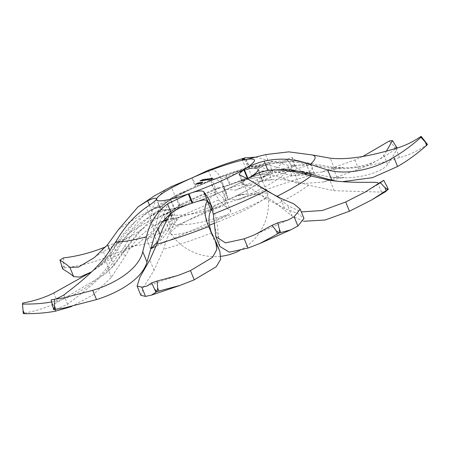 <?xml version="1.0" encoding="UTF-8"?>
<svg xmlns="http://www.w3.org/2000/svg" width="450" height="450" viewBox="0 0 450 450"><rect width="100%" height="100%" fill="white"/><g stroke="black" fill="none" stroke-linecap="round" stroke-linejoin="round"><path stroke-width="0.34" stroke-dasharray="2.25 1.69" d="M245.97 159.514A52.796 7.121 -22.1 0 0 222.362 166.016A52.796 7.121 -22.1 0 0 192.448 177.711L196.194 186.941A24.3 3.279 -22.1 0 0 208.406 180.765L206.325 182.711L212.119 179.646C216.782 178.386 220.719 180.9 223.937 187.194L226.119 191.745L227.981 199.226L238.635 199.789L260.955 188.899C272.841 183.009 283.224 175.854 292.112 167.439L293.85 166.376L290.88 164.413L286.543 159.339A216.889 29.267 157.9 0 1 292.027 157.477L293.963 163.361L293.85 166.376L295.194 166.388C299.177 170.432 303.998 172.417 309.656 172.344L314.297 173.385L312.221 174.791L291.853 175.534L271.879 170.899C261.923 166.905 253.952 165.757 247.972 167.456L242.826 170.303L245.863 168.036A24.3 3.279 -22.1 0 0 245.841 168.491A24.3 3.279 -22.1 0 0 249.626 168.761A24.3 3.279 -22.1 0 0 249.716 168.75L245.88 159.531M196.194 186.941A52.796 7.121 -22.1 0 0 195.508 187.245L191.762 178.014A52.796 7.121 -22.1 0 0 166.956 190.502A52.796 7.121 -22.1 0 0 156.544 199.041L160.29 208.271A24.3 3.279 -22.1 0 0 160.279 207.922A24.3 3.279 -22.1 0 0 156.493 207.653A24.3 3.279 -22.1 0 0 156.037 207.731L162.191 205.942L151.476 210.105L143.781 215.145L126.917 234.962L111.712 255.144L100.755 265.359L91.513 271.918M207.276 200.801L205.937 200.025L202.691 199.305L204.227 199.839M219.803 246.392L216.692 220.258L213.356 209.857L211.106 205.234M267.952 170.409L253.013 175.067L260.415 172.249M254.396 160.065A52.796 7.121 -22.1 0 0 246.364 159.452L250.116 168.683A52.796 7.121 -22.1 0 0 249.919 168.716A52.796 7.121 -22.1 0 0 249.716 168.75M314.46 155.514L311.209 154.659M210.954 180.039L230.243 172.952L246.015 167.844L243.838 169.442M286.543 159.339C278.128 167.31 268.346 174.077 257.203 179.651L235.676 190.153L223.875 189.118L220.928 179.038C217.839 171.495 213.638 168.581 208.322 170.286L207.619 170.544M63.512 257.912L63.619 264.853L63.006 268.397L64.845 267.879C78.879 266.169 92.503 262.71 105.722 257.507L136.845 244.637L154.001 229.899L158.468 216.129C160.723 207.428 166.258 200.722 175.067 196.02L186.21 191.604L180.686 193.016A24.3 3.279 -22.1 0 0 195.508 187.245M56.216 309.347L67.612 304.312C71.916 300.364 92.407 286.689 108.838 268.267L124.363 246.634C131.271 234.309 139.826 224.331 150.024 216.709L161.409 209.526L154.958 212.676A24.3 3.279 -22.1 0 0 160.262 208.395L156.516 199.159A52.796 7.121 157.9 0 0 156.566 199.794M177.182 209.036L183.066 205.982L171.287 213.199M250.116 168.683A24.3 3.279 -22.1 0 0 261.911 165.403L254.475 168.396L269.426 163.941C283.191 160.965 296.64 161.213 309.78 164.689L334.457 168.553C356.411 169.987 384.806 162.084 399.532 157.618C408.403 155.317 417.488 151.054 426.774 144.838L427.5 144.484M151.054 248.563L157.281 242.708C163.614 238.089 167.957 232.515 170.314 225.99L171.529 224.972L169.082 222.964L165.943 217.553A216.889 29.267 157.9 0 1 171.562 215.066L172.243 221.569L171.529 224.972L173.469 224.595C184.303 225.292 195.542 223.976 207.18 220.657L227.188 214.976L230.889 211.32L227.115 208.266L218.762 199.924L215.359 193.725L215.696 188.944L219.516 188.246L217.98 187.718A24.3 3.279 -22.1 0 0 229.371 184.646A24.3 3.279 -22.1 0 0 229.523 184.59L225.776 175.359A52.796 7.121 -22.1 0 0 195.851 187.093A52.796 7.121 -22.1 0 0 170.927 199.603L174.679 208.834A52.796 7.121 -22.1 0 0 174.234 209.093L170.488 199.862A52.796 7.121 -22.1 0 0 160.273 208.333A52.796 7.121 -22.1 0 0 160.312 209.025A52.796 7.121 -22.1 0 0 192.352 203.079A52.796 7.121 -22.1 0 0 247.303 178.858A24.3 3.279 -22.1 0 0 242.612 182.874L240.097 182.779L244.192 184.697C249.261 187.116 256.466 191.734 265.821 198.546L284.631 208.502L297.866 213.615L303.975 218.43M55.918 299.115L51.193 299.829M180.686 193.016L175.067 196.02L171.264 186.66C160.898 191.863 154.654 199.401 152.528 209.267L149.788 219.527L143.893 227.993L131.754 235.946L105.609 246.893M62.82 269.089L63.006 268.397L61.999 267.3M255.729 157.151L287.64 165.156L308.947 165.268L310.545 164.138L305.899 163.097C300.566 163.125 295.942 161.252 292.027 157.477M342.546 181.637L337.129 181.164M309.926 164.728L309.78 164.689A103.972 14.029 157.9 0 1 309.791 164.689A103.972 14.029 157.9 0 1 312.261 167.721A103.972 14.029 157.9 0 1 307.862 173.447M240.396 175.337L244.192 184.697L242.674 183.122L239.051 174.206M154.958 212.676L150.024 216.709L146.227 207.354M149.428 205.071L151.476 210.105L155.599 207.838M208.322 170.286L212.119 179.646L208.406 180.765M265.624 154.586L269.426 163.941L261.911 165.403M200.076 181.226L203.473 179.803L200.227 181.198L199.918 180.844M202.635 179.938L202.517 179.634M203.473 179.803L203.316 179.415M203.209 179.933L203.057 179.55M202.528 180.045L202.371 179.662M201.741 180.439L201.617 180.141M202.421 180.332L202.264 179.944M202.157 180.461L202.005 180.079M201.476 180.574L201.319 180.191M200.227 181.198L200.07 180.816M202.016 180.197L201.943 180.855L202.826 180.613L201.729 180.968L203.811 180.096L201.943 180.855L201.808 180.529M201.926 180.248L201.729 180.968L201.572 180.579M202.832 180.248L202.691 179.899M203.653 179.708L203.811 180.096L203.58 179.764M203.299 180.399L203.141 180.011M202.421 180.461L203.451 180.107L202.421 180.461L202.292 180.152M202.95 180.248L202.792 179.859M202.697 180.799L205.481 179.449L202.849 180.771L202.539 180.411M205.324 179.477L205.183 179.134M205.481 179.449L205.324 179.066M202.849 180.771L202.691 180.388M206.955 179.207L203.782 180.63L206.955 179.207L206.814 178.869M207.107 179.184L206.955 178.796M204.48 180.506L204.322 180.118M204.328 180.529L204.171 180.146M204.649 180.366L204.514 180.028M203.963 179.91L203.782 180.63L203.625 180.248M205.701 179.426L205.836 179.769L205.644 179.454M204.097 179.837L204.019 180.512L205.498 179.769L204.019 180.512L203.884 180.186M205.121 179.719L205.256 180.062L205.498 179.769L205.341 179.387M204.834 180.444L208.187 179.252L206.708 180.141L207.928 179.37L205.847 180.281L207.067 179.511L204.986 180.422L204.677 180.062M206.708 179.505L206.567 179.162M206.859 179.482L206.702 179.094M206.533 179.646L206.393 179.291M206.972 179.482L206.837 179.145M207.129 179.196L207.276 179.556L207.214 179.111M208.164 178.875L208.316 179.257L208.074 178.971M206.708 180.141L206.55 179.752M206.55 180.163L206.398 179.781M207.428 179.314L207.568 179.657L207.928 179.37L207.776 178.987M205.847 180.281L205.689 179.893M205.695 180.304L205.537 179.921M206.505 179.488L206.646 179.826L207.067 179.511L206.916 179.128M204.986 180.422L204.829 180.034M210.054 178.954L207.636 180L210.054 178.954L209.919 178.616M210.212 178.931L210.054 178.549M208.339 179.871L208.181 179.488M208.181 179.899L208.029 179.511M208.507 179.736L208.367 179.393M207.821 179.28L207.636 180L207.478 179.612M209.571 178.791L209.711 179.128L209.498 178.824M207.951 179.207L207.872 179.882L209.351 179.139L207.872 179.882L207.743 179.556M208.974 179.089L209.115 179.432L209.351 179.139L209.194 178.751M208.688 179.814L211.23 178.751L209.79 179.634L210.971 178.875L208.845 179.792L208.536 179.432M210.561 178.875L210.426 178.532M210.718 178.847L210.561 178.464M210.381 179.016L210.234 178.667M211.219 178.374L211.376 178.763L211.118 178.481M209.79 179.634L209.638 179.252M209.638 179.657L209.481 179.274M210.049 179.19L209.891 178.808M208.845 179.792L208.688 179.404M210.144 179.578L212.681 178.515L211.247 179.398L212.428 178.633L210.296 179.55L209.987 179.19M212.018 178.633L211.877 178.296M212.169 178.611L212.018 178.222M211.832 178.779L211.691 178.425M212.67 178.138L212.828 178.521L212.574 178.245M211.247 179.398L211.089 179.01M211.089 179.421L210.938 179.038M211.5 178.954L211.348 178.571M210.296 179.55L210.144 179.167M198.309 183.026L198.45 183.369L197.595 183.504L198.602 183.341L196.065 184.444L198.45 183.369L198.349 182.841M197.752 183.482L197.595 183.094M197.595 183.504L197.438 183.122M198.444 182.959L198.602 183.341L198.664 182.835M197.685 183.336L197.843 183.718L197.73 183.285M197.488 183.932L197.331 183.549M196.116 183.831L196.065 184.444L195.907 184.061M196.403 184.134L196.245 183.752M196.183 184.292L196.2 183.994M199.581 182.857L199.721 183.201L198.72 183.386L199.896 183.167L196.881 184.292L199.721 183.201L199.71 182.616M198.591 183.623L198.748 184.005L201.623 182.621L198.748 184.005L198.72 182.976M198.72 183.386L198.562 183.004M199.738 182.779L199.896 183.167L200.031 182.61M197.511 184.095L197.387 183.797M198.309 183.966L198.157 183.583M198.051 184.101L197.893 183.713M196.881 184.292L196.723 183.904M201.623 182.621L201.471 182.239M201.606 182.672L201.448 182.289M199.912 183.139L200.07 183.527L200.211 182.97M198.996 183.296L199.018 183.876L200.019 183.364L199.018 183.876L198.883 183.549M199.761 183.212L200.019 183.364L199.868 182.981M202.275 182.374L202.416 182.717L201.561 182.857L202.567 182.694L200.031 183.797L202.416 182.717L202.314 182.188M201.718 182.829L201.561 182.447M201.561 182.857L201.409 182.469M202.41 182.306L202.567 182.694L202.629 182.188M201.651 182.689L201.808 183.071L201.696 182.638M201.454 183.285L201.296 182.897M200.081 183.184L200.031 183.797L199.879 183.409M200.368 183.487L200.211 183.099M200.166 183.341L200.301 183.662L200.042 183.375M200.002 183.285L200.149 183.656M225.776 175.359L211.894 179.584L211.23 183.555L216.292 191.554L226.929 201.566L222.801 205.898L203.422 211.404C192.476 214.487 181.856 215.708 171.562 215.066M170.342 214.56L172.097 218.874A24.3 3.279 -22.1 0 0 167.001 220.044M163.097 221.214A24.3 3.279 -22.1 0 0 161.044 221.895A24.3 3.279 -22.1 0 0 160.296 222.154L167.737 219.161L153.726 225.934C141.727 233.263 132.379 243.112 125.674 255.487L111.431 277.318L93.178 294.817L71.601 306.534M54.99 309.51L51.885 301.866C67.641 299.773 94.14 286.588 107.218 266.946L117.248 250.678C124.853 236.301 135.748 224.938 149.929 216.579L157.393 212.901L168.345 209.644L170.167 214.132M303.654 221.276L291.887 215.972L276.986 204.047C268.301 196.914 258.666 193.523 248.085 193.86L235.997 195.953L241.521 194.541A24.3 3.279 -22.1 0 0 226.699 200.312L222.953 191.081A52.796 7.121 -22.1 0 0 247.309 178.858M248.192 178.329A52.796 7.121 -22.1 0 0 258.171 170.055L261.917 179.286A52.796 7.121 -22.1 0 0 261.945 179.162L258.199 169.931A52.796 7.121 -22.1 0 0 258.148 169.301A52.796 7.121 -22.1 0 0 226.108 175.247A52.796 7.121 -22.1 0 0 160.312 209.025A52.796 7.121 -22.1 0 0 168.345 209.644M266.169 179.826L271.676 179.775L267.879 170.415C261.202 171.264 257.968 171.146 258.171 170.055L261.928 179.634A24.3 3.279 -22.1 0 0 266.169 179.826L260.016 181.614L271.676 179.775C283.106 178.914 295.391 180.731 308.537 185.214L334.176 190.727L381.499 192.099L385.543 191.694M288.613 170.848L273.127 173.166L260.803 178.031L267.255 174.881A24.3 3.279 -22.1 0 0 261.945 179.162M396.793 147.583L397.08 148.899C393.182 155.947 390.009 161.123 387.562 164.424C384.171 170.629 361.704 179.443 337.05 177.604L330.514 177.109L302.591 171.726M258.148 169.301L258.148 169.301A52.796 7.121 -22.1 0 0 249.919 168.716A52.796 7.121 -22.1 0 0 226.44 175.134L230.192 184.365A52.796 7.121 -22.1 0 0 229.86 184.477A52.796 7.121 -22.1 0 0 229.523 184.59M362.661 156.555L354.915 159.907L321.154 172.176L294.711 173.481L283.044 168.862L267.491 164.796L250.048 166.719L226.44 175.134M165.943 217.553C163.597 223.779 159.458 229.084 153.523 233.46L146.807 239.49L157.044 226.997L163.249 214.999C167.164 204.249 171.135 197.859 175.157 195.823L175.967 195.638L170.927 199.603M217.98 187.718L215.696 188.944L211.894 179.584L212.271 179.421L193.005 187.431L175.118 195.84L178.959 205.183C175.657 207.107 172.553 212.591 169.633 221.631L161.257 237.369L157.657 241.689M22.719 303.047L23.293 313.464L24.367 313.11C36.731 310.849 47.807 307.221 57.589 302.22L104.828 274.32L114.002 265.579L127.592 246.729L142.358 228.679L155.16 219.386L169.2 212.49L161.797 215.308A24.3 3.279 -22.1 0 0 174.234 209.093M140.861 295.312L143.803 286.684L154.035 270.343L163.575 249.283C167.107 237.437 170.972 228.487 175.179 222.424L179.381 217.249L176.344 219.521A24.3 3.279 -22.1 0 0 176.372 219.066A24.3 3.279 -22.1 0 0 172.491 218.807L170.606 214.166M207.231 200.874C209.514 197.747 214.526 194.586 222.266 191.385A52.796 7.121 157.9 0 1 193.084 202.826M222.266 191.385L226.013 200.616A52.796 7.121 -22.1 0 0 226.699 200.312M172.097 218.874A52.796 7.121 -22.1 0 0 172.491 218.807M191.621 203.327A52.796 7.121 157.9 0 1 168.744 209.576L172.676 209.97L171.382 213.064L175.179 222.424L176.344 219.521M226.013 200.616A24.3 3.279 -22.1 0 0 213.801 206.792L212.023 208.659M174.679 208.834A24.3 3.279 -22.1 0 0 179.595 204.683L182.115 204.778L181.069 204.559L178.959 205.183L179.584 204.553L181.069 204.559M230.192 184.365A24.3 3.279 -22.1 0 0 245.031 178.521L239.147 181.575L251.854 176.653L271.035 172.344L291.521 170.786L295.11 170.927M261.917 179.286A24.3 3.279 -22.1 0 0 261.928 179.634M211.911 234.186L214.02 239.979L219.915 251.584M170.488 199.862L151.363 210.026L135.338 221.468L119.317 241.217L109.794 255.206L98.398 266.586L91.659 271.817M258.199 169.931C258.593 168.278 262.299 166.236 269.325 163.811L296.454 160.937L332.837 167.231C357.48 170.173 380.481 161.528 383.805 155.171L386.516 151.031M245.031 178.521L251.854 176.653C263.036 173.52 273.302 174.037 282.651 178.2L298.924 183.853L323.297 182.014L358.673 169.155C371.526 164.149 383.715 157.5 395.252 149.197L396.799 148.388L394.02 146.171L389.211 141.075M396.799 148.388L396.748 148.084M222.953 191.081C230.614 187.476 237.724 185.282 244.288 184.5L260.021 186.412M277.869 197.106L287.674 205.599L301.326 211.905M383.749 180.309L381.268 182.514L379.041 183.257M271.896 170.139L273.127 173.166L267.699 174.645L262.288 177.272M241.521 194.541L248.085 193.86L244.288 184.5M213.964 206.443L212.771 207.607L213.801 206.792M149.929 216.579L153.726 225.934L160.296 222.154M179.572 204.536L175.967 195.638M161.797 215.308L155.16 219.386L151.363 210.026M214.515 223.234A52.374 7.065 -22.1 0 0 246.296 209.346A52.374 7.065 -22.1 0 0 267.812 194.287A52.374 7.065 -22.1 0 0 267.756 194.074A52.374 7.065 -22.1 0 0 259.594 193.494A52.374 7.065 -22.1 0 0 192.156 218.216A52.374 7.065 -22.1 0 0 170.702 233.488A52.374 7.065 -22.1 0 0 170.803 233.679A52.374 7.065 -22.1 0 0 178.864 234.067A52.374 7.065 -22.1 0 0 209.52 225.101M172.614 218.678A52.374 7.065 -22.1 0 0 228.392 199.491A52.374 7.065 -22.1 0 0 261.506 178.689A52.374 7.065 -22.1 0 0 253.344 178.11A52.374 7.065 -22.1 0 0 197.567 197.297A52.374 7.065 -22.1 0 0 164.453 218.098A52.374 7.065 -22.1 0 0 172.614 218.678M265.821 198.546A103.972 14.029 157.9 0 1 242.196 209.542A103.972 14.029 157.9 0 1 216.692 220.258M240.097 182.779A52.374 7.065 157.9 0 1 222.502 191.216A52.374 7.065 157.9 0 1 202.691 199.305M254.475 168.396A52.374 7.065 157.9 0 1 257.794 170.145A52.374 7.065 157.9 0 1 253.013 175.067M223.937 187.194A103.972 14.029 157.9 0 1 249.092 178.071A103.972 14.029 157.9 0 1 271.879 170.899M206.325 182.711A52.374 7.065 157.9 0 1 225.973 175.359A52.374 7.065 157.9 0 1 242.826 170.303M220.928 179.038A110.16 14.861 157.9 0 1 248.119 169.161A110.16 14.861 157.9 0 1 272.694 161.438M126.917 234.962A103.972 14.029 157.9 0 1 139.989 226.288A103.972 14.029 157.9 0 1 158.468 216.129M162.191 205.942A52.374 7.065 157.9 0 1 171.011 199.648A52.374 7.065 157.9 0 1 186.21 191.604M118.462 229.601A110.16 14.861 157.9 0 1 132.514 220.252A110.16 14.861 157.9 0 1 152.528 209.267M152.803 241.976A103.972 14.029 157.9 0 1 135.726 245.739A103.972 14.029 157.9 0 1 124.363 246.634M183.066 205.982A52.374 7.065 157.9 0 1 168.868 209.447A52.374 7.065 157.9 0 1 161.409 209.526M53.938 309.611L52.712 306.585M67.612 304.312L63.855 295.065M108.838 268.267L104.625 257.889M64.845 267.879L63.619 264.853M105.722 257.507L101.964 248.259M154.001 229.899L149.788 219.527M111.712 255.144L110.008 250.948M260.955 188.899L257.203 179.651M292.112 167.439L290.88 164.413M295.194 166.388L293.963 163.361M309.656 172.344L305.899 163.097M291.853 175.534L287.64 165.156M227.588 197.381L223.374 187.003M244.811 159.683L247.972 167.456M399.532 157.618L395.775 148.371M426.774 144.838L425.543 141.812M334.457 168.553L330.244 158.181M218.773 237.606L214.56 227.233M284.631 208.502L280.418 198.129M207.72 179.629L207.562 179.246M206.578 179.916L206.421 179.528M205.774 180.023L205.622 179.64M210.746 179.156L210.594 178.768M210.516 179.218L210.381 178.875M209.52 179.449L209.362 179.066M212.203 178.914L212.046 178.532M211.972 178.976L211.832 178.639M210.977 179.213L210.819 178.824M199.941 183.296L199.817 182.987M308.537 185.214A103.972 14.029 157.9 0 1 295.464 193.888A103.972 14.029 157.9 0 1 276.986 204.047M260.016 181.614A52.374 7.065 157.9 0 1 251.196 187.909A52.374 7.065 157.9 0 1 235.997 195.953M282.651 178.2A103.972 14.029 157.9 0 1 299.728 174.437A103.972 14.029 157.9 0 1 303.885 173.846M308.042 173.509A103.972 14.029 157.9 0 1 311.091 173.542M239.147 181.575A52.374 7.065 157.9 0 1 253.344 178.11A52.374 7.065 157.9 0 1 260.803 178.031M283.044 168.862A110.16 14.861 157.9 0 1 301.545 164.762A110.16 14.861 157.9 0 1 313.757 163.828M169.633 221.631A103.972 14.029 157.9 0 1 193.258 210.634A103.972 14.029 157.9 0 1 218.762 199.924M182.115 204.778A52.374 7.065 157.9 0 1 199.71 196.341A52.374 7.065 157.9 0 1 219.516 188.246M163.249 214.999A110.16 14.861 157.9 0 1 188.736 203.113A110.16 14.861 157.9 0 1 216.292 191.554M125.674 255.487A103.972 14.029 157.9 0 1 123.193 252.456A103.972 14.029 157.9 0 1 123.823 250.959A103.972 14.029 157.9 0 1 127.592 246.729M167.737 219.161A52.374 7.065 157.9 0 1 164.413 217.412A52.374 7.065 157.9 0 1 169.2 212.49M117.248 250.678A110.16 14.861 157.9 0 1 114.497 247.427A110.16 14.861 157.9 0 1 115.166 245.841A110.16 14.861 157.9 0 1 119.317 241.217M211.517 232.982A103.972 14.029 157.9 0 1 186.362 242.111A103.972 14.029 157.9 0 1 163.575 249.283M215.882 204.84A52.374 7.065 157.9 0 1 196.234 212.197A52.374 7.065 157.9 0 1 179.381 217.249M170.488 213.874L168.744 209.576M154.035 270.343L149.822 259.965M218.301 248.49L214.093 238.118M24.367 313.11L23.141 310.084M57.589 302.22L53.837 292.973M114.002 265.579L109.794 255.206M111.431 277.318L107.218 266.946M157.281 242.708L153.523 233.46M170.314 225.99L169.082 222.964M173.469 224.595L172.243 221.569M207.18 220.657L203.422 211.404M227.115 208.266L222.902 197.893M161.257 237.369L160.178 234.709M157.854 228.988L157.044 226.997M358.673 169.155L354.915 159.907M395.252 149.197L394.02 146.171M387.562 164.424L383.805 155.171M337.05 177.604L332.837 167.231M298.924 183.853L294.711 173.481M269.325 163.811L271.766 169.819M251.854 176.653L248.057 167.293M381.499 192.099L377.741 182.852M388.204 189.422L386.972 186.396M291.887 215.972L287.674 205.599M334.176 190.727L329.968 180.354M156.544 198.726L160.279 207.922M176.034 195.519L159.3 204.626L143.781 215.145M63.242 297.973L53.533 299.582M94.393 257.569L94.32 257.631C96.677 255.257 109.159 248.029 131.754 235.946M136.845 244.637C120.966 252.883 109.828 259.178 103.433 263.526L100.755 265.359M235.676 190.153C263.43 179.572 287.854 171.276 308.947 165.268M314.297 173.385L310.545 164.138M227.981 199.226L223.875 189.118M226.119 191.745L221.563 180.518M312.221 174.791C291.195 180.754 266.664 189.09 238.635 199.789M287.713 220.179L254.576 234.816M213.356 209.863L209.227 199.688M245.841 168.491L242.145 159.401M181.316 206.854L176.484 209.374M205.937 200.025L206.263 200.177M155.604 207.838L160.644 206.359M254.711 174.398L261.017 172.007M201.369 180.574L201.527 180.956M203.715 179.618L203.873 180M201.639 180.461L201.797 180.844M203.456 179.73L203.608 180.118M203.422 180.236L203.58 180.619M205.757 179.28L205.914 179.662M205.504 179.393L205.656 179.781M203.704 180.118L203.861 180.501M207.304 179.016L207.461 179.404M207.872 178.993L208.029 179.376M207.011 179.134L207.163 179.516M207.281 179.601L207.439 179.989M209.627 178.65L209.784 179.032M209.357 178.763L209.514 179.145M207.562 179.488L207.72 179.871M210.938 178.493L211.089 178.875M212.389 178.251L212.546 178.639M198.776 182.717L198.934 183.105M197.73 183.268L197.888 183.656M195.722 184.056L195.874 184.438M197.409 183.398L197.567 183.786M198.478 182.841L198.636 183.229M200.149 182.486L200.306 182.874M199.828 182.621L199.986 183.004M200.317 182.852L200.475 183.234M198.428 183.611L198.585 183.994M199.997 182.987L200.154 183.369M198.737 183.482L198.894 183.87M202.742 182.07L202.899 182.453M201.696 182.621L201.853 183.004M199.688 183.403L199.845 183.786M201.375 182.751L201.532 183.133M202.444 182.194L202.601 182.576M296.454 160.937C284.704 160.566 275.687 161.061 269.409 162.422L250.048 166.719M216.27 188.657L197.072 196.627L179.274 205.009M142.358 228.679L137.436 233.347L123.823 250.959L112.404 266.788L104.828 274.32M178.217 275.389L147.088 285.992M214.026 239.979L209.464 228.752M135.338 221.468C127.592 228.268 120.87 236.391 115.166 245.841L108.9 255.189C103.359 261.928 99.861 265.725 98.398 266.586M146.841 239.49C169.886 228.167 195.204 216.968 222.801 205.898M230.889 211.32L226.929 201.566M150.587 248.805L146.807 239.49M215.359 193.725L211.23 183.555M227.188 214.976L156.229 246.094M151.031 248.631L150.711 248.788M330.593 167.001C337.596 167.546 341.764 167.67 343.091 167.366L321.154 172.176M397.164 148.5L396.968 148.022M330.514 177.103C338.957 177.621 343.519 177.705 344.199 177.362L330.879 180.084M329.839 180.338L323.297 182.014M381.268 182.514L365.867 191.683M172.676 209.97L176.372 219.066M237.954 195.412L242.342 194.304M159.727 222.368L166.072 219.803M267.756 194.074L261.506 178.689M239.158 250.819A53.685 53.685 0 0 0 267.812 194.287M170.803 233.679A53.685 53.685 0 0 0 220.961 256.298M170.702 233.488L165.994 221.895M165.426 220.494L164.453 218.098"/><path stroke-width="0.67" d="M91.513 271.918L79.774 277.099L73.676 276.632C72 274.95 68.383 272.43 62.82 269.089L59.906 260.066C64.997 263.323 68.332 265.764 69.919 267.384L78.429 267.12L94.393 257.569L107.499 244.772L118.462 229.601L137.914 206.966L147.673 200.745L152.837 198.658C155.469 198.017 156.701 198.141 156.544 199.041M211.106 205.234L207.276 200.801M54.45 299.301A216.889 29.267 157.9 0 1 51.193 299.829L52.712 306.585L53.989 309.555L54.54 306.287L54.45 299.301L63.844 297.866L92.745 290.334C115.808 283.41 138.909 268.937 142.751 251.646L146.503 236.768C149.383 223.357 156.381 212.394 167.496 203.867L188.269 193.961L192.021 203.192A52.796 7.121 -22.1 0 0 192.684 202.961L188.938 193.731A52.796 7.121 -22.1 0 0 218.857 181.997A52.796 7.121 -22.1 0 0 243.782 169.493L247.534 178.723A52.796 7.121 -22.1 0 0 247.972 178.464L244.226 169.228A52.796 7.121 -22.1 0 0 254.436 160.763A52.796 7.121 -22.1 0 0 254.396 160.071A52.796 7.121 -22.1 0 0 254.396 160.065A52.796 7.121 -22.1 0 0 246.167 159.48A52.796 7.121 -22.1 0 0 189.945 178.824A52.796 7.121 -22.1 0 0 156.566 199.794A52.796 7.121 -22.1 0 0 164.796 200.379A52.796 7.121 -22.1 0 0 221.018 181.035A52.796 7.121 -22.1 0 0 254.396 160.065L254.396 160.065M277.712 222.823A216.889 29.267 157.9 0 1 272.093 225.309L276.322 230.889L279.259 232.976L279.478 229.494L277.712 222.823L287.713 220.179L294.137 216.776L300.195 209.115L293.895 203.929L280.418 198.129L266.299 190.631C254.925 183.004 246.291 177.907 240.396 175.337L239.051 174.206L243.782 169.493M337.129 181.164L331.886 180.292L307.862 173.447L289.119 169.245L269.651 170.173M244.226 169.228C249.221 166.028 255.881 163.333 264.189 161.134C280.102 157.674 295.447 158.766 310.224 164.407A110.16 14.861 157.9 0 0 315.051 158.197A110.16 14.861 157.9 0 0 312.429 154.986L288.793 151.858L265.624 154.586L246.364 159.452M245.79 159.547L242.145 159.401L245.087 157.821L227.002 163.429L207.619 170.544L192.977 177.474M188.269 193.961A52.796 7.121 157.9 0 1 164.796 200.379A52.796 7.121 157.9 0 1 156.566 199.794L156.566 199.794M199.581 182.857L196.723 183.904L199.71 182.616M200.031 182.61L199.738 182.779M198.309 183.026L195.907 184.061L198.349 182.841M196.183 184.309L196.2 183.994M212.574 178.245L209.987 179.19L212.67 178.138M211.118 178.481L208.536 179.432L211.219 178.374M209.571 178.791L208.181 179.488L207.478 179.612L207.799 179.229L209.498 178.824M207.478 179.612L207.821 179.28M202.691 180.388L205.324 179.066L202.691 180.388M202.016 180.197L203.653 179.708L201.808 180.529M201.572 180.579L201.926 180.248M200.07 180.816L203.316 179.415L200.07 180.816M205.701 179.426L204.322 180.118L203.625 180.248L203.946 179.865L205.644 179.454M203.625 180.248L203.963 179.91M208.074 178.971L204.677 180.062L206.55 179.123L208.164 178.875M207.428 179.314L207.776 178.987M206.505 179.488L206.916 179.128M198.866 183.364L201.448 182.289L198.591 183.623M200.211 182.97L199.912 183.139M202.275 182.374L199.879 183.409L202.314 182.188M200.149 183.656L200.166 183.341M192.021 203.192A24.3 3.279 -22.1 0 0 177.182 209.036L171.298 213.227C161.882 220.708 155.717 230.287 152.803 241.976L146.964 262.018C142.554 278.438 119.396 292.59 96.502 299.582L64.035 308.048L53.989 309.555L64.035 308.048M260.899 172.046L260.415 172.249A24.3 3.279 -22.1 0 0 247.972 178.464M247.534 178.723A24.3 3.279 -22.1 0 0 247.303 178.858A52.796 7.121 -22.1 0 0 258.148 169.301M188.938 193.731C196.301 191.019 201.206 190.299 203.659 191.576L207.456 200.936L206.263 200.177L204.227 199.839A24.3 3.279 -22.1 0 0 192.684 202.961M156.516 199.159C155.947 200.391 152.516 203.124 146.227 207.354C134.19 215.977 124.043 227.464 115.791 241.796L104.625 257.889C88.965 277.071 68.203 291.218 63.855 295.065L55.918 299.115M191.762 178.014L171.129 186.727L154.142 195.992L137.914 206.966M59.906 260.066A216.889 29.267 157.9 0 1 63.512 257.912C76.719 256.326 89.533 253.108 101.964 248.259L105.609 246.893M245.087 157.821L255.729 157.151M310.224 164.407L327.673 169.92C348.879 176.102 377.814 167.631 393.829 157.269C402.806 152.055 411.84 145.406 420.936 137.329L427.5 144.484L421.155 136.328C412.554 142.155 404.094 146.166 395.775 148.371C381.032 152.955 352.327 160.706 330.244 158.181L312.429 154.986M421.155 136.328A216.889 29.267 157.9 0 1 420.936 137.329M427.5 144.484L426.651 145.401C416.846 153.968 407.16 161.01 397.581 166.517L372.336 177.699L342.546 181.637M203.659 191.576L209.227 199.688L213.255 214.076L215.843 236.632L225.54 242.904L244.237 238.832L254.576 234.816L272.093 225.309M300.195 209.115L303.975 218.43L297.894 226.024L290.661 229.888L279.259 232.976L259.83 243.506L247.995 248.079L229.348 252.197L219.803 246.392L215.843 236.632M261.017 172.001L267.992 170.494M202.264 180.079L203.293 179.719L202.292 180.152M205.121 179.719L203.861 180.129L205.341 179.387M203.884 180.186L204.097 179.837M208.974 179.089L207.714 179.499L209.194 178.751M207.743 179.556L207.951 179.207M199.761 183.212L198.861 183.487L199.868 182.981M167.001 220.044A24.3 3.279 -22.1 0 0 163.097 221.214M247.309 178.858A52.796 7.121 -22.1 0 0 247.753 178.594A52.796 7.121 -22.1 0 0 248.192 178.329M379.041 183.257L377.741 182.852C376.127 181.333 354.572 183.797 329.968 180.354L311.085 176.023C295.622 171.011 281.222 169.144 267.879 170.415M302.591 171.726L295.92 170.977L288.613 170.848M193.084 202.826A52.796 7.121 157.9 0 1 192.352 203.079A52.796 7.121 157.9 0 1 191.621 203.327M157.112 281.031A216.889 29.267 157.9 0 1 151.627 282.898L154.597 289.091L156.943 291.572L157.68 288.045L157.112 281.031L178.217 275.389L190.463 270.591L212.501 257.344L216.759 249.688L215.809 241.481L208.614 226.592C204.249 215.758 203.788 207.186 207.231 200.874L211.033 210.234C208.136 215.837 208.299 223.425 211.517 232.982L211.911 234.186M171.382 213.064C166.32 219.881 161.477 230.259 156.853 244.187L149.822 259.965L139.972 277.054L137.104 286.065L141.761 287.145L147.088 285.992L151.627 282.898M215.809 241.481L219.915 251.584L220.652 259.346L216.253 266.721L194.214 279.838L180.231 285.345L156.943 291.572L151.442 295.149L145.519 296.392L140.861 295.312L137.104 286.065M212.023 208.659L211.033 210.234L211.978 208.558M71.601 306.534L55.642 311.119C46.558 312.913 36.096 313.762 24.244 313.673L23.282 313.464L22.5 304.048C33.547 304.239 43.341 303.514 51.885 301.866M22.5 304.048A216.889 29.267 157.9 0 1 22.719 303.047C34.256 300.988 44.629 297.624 53.837 292.973L91.659 271.817M157.657 241.689L151.054 248.563M386.516 151.031L392.462 140.541A216.889 29.267 157.9 0 0 389.211 141.075L362.661 156.555M392.462 140.541L396.793 147.583M260.021 186.412L277.869 197.106M383.749 180.309A216.889 29.267 157.9 0 1 380.143 182.464L384.947 187.605L387.782 189.551L387.602 187.712L383.749 180.309M301.326 211.905L322.324 210.504L345.696 201.982L365.344 191.987L380.143 182.464M371.627 199.974L385.543 191.694L387.782 189.551L371.627 199.974L349.453 211.23L325.147 220.011L303.654 221.276M388.204 189.422L387.782 189.551M209.52 225.101A52.374 7.065 -22.1 0 0 214.515 223.234M266.299 190.631A110.16 14.861 157.9 0 1 240.812 202.511A110.16 14.861 157.9 0 1 213.255 214.076M146.503 236.768A110.16 14.861 157.9 0 1 128.002 240.862A110.16 14.861 157.9 0 1 115.791 241.796M96.502 299.582L92.745 290.334M55.772 309.313L54.54 306.287M146.964 262.018L142.751 251.646M171.287 213.199L167.496 203.867M73.676 276.632L69.919 267.384M62.82 269.089L61.588 266.062M110.008 250.948L107.499 244.772M149.428 205.071L147.673 200.745M244.17 158.096L244.811 159.683M426.651 145.401L425.424 142.374M397.581 166.517L393.829 157.269M331.886 180.292L327.673 169.92M264.189 161.134L267.952 170.409M297.894 226.024L294.137 216.776M280.71 232.521L279.478 229.494M277.549 233.916L276.322 230.889M247.995 248.079L244.237 238.832M170.167 214.132L170.342 214.56M311.085 176.023A110.16 14.861 157.9 0 1 297.028 185.377A110.16 14.861 157.9 0 1 277.02 196.357M303.885 173.846A103.972 14.029 157.9 0 1 308.042 173.509M208.614 226.592A110.16 14.861 157.9 0 1 181.429 236.464A110.16 14.861 157.9 0 1 156.853 244.187M170.606 214.166L170.488 213.874M194.214 279.838L190.463 270.591M158.912 291.071L157.68 288.045M155.829 292.118L154.597 289.091M145.519 296.392L141.761 287.145M55.642 311.119L54.99 309.51M24.244 313.673L23.018 310.646M160.178 234.709L157.854 228.988M396.748 148.084L395.848 145.873M271.766 169.819L271.896 170.139M386.173 190.631L384.947 187.605M349.453 211.23L345.696 201.982M63.844 297.861L63.242 297.973M53.702 309.617L53.359 308.779M290.661 229.888L259.83 243.506M201.639 180.461L201.797 180.844M203.456 179.73L203.608 180.118M205.504 179.393L205.656 179.781M203.704 180.118L203.861 180.501M207.872 178.993L208.029 179.376M207.011 179.134L207.163 179.516M209.357 178.763L209.514 179.145M207.562 179.488L207.72 179.871M210.938 178.493L211.089 178.875M212.389 178.251L212.546 178.639M197.409 183.398L197.567 183.786M198.478 182.841L198.636 183.229M199.828 182.621L199.986 183.004M199.997 182.987L200.154 183.369M198.737 183.482L198.894 183.87M201.375 182.751L201.532 183.133M202.444 182.194L202.601 182.576M295.92 170.977L295.11 170.927M180.231 285.345L151.442 295.149M156.229 246.094L151.031 248.631M396.968 148.022L396.793 147.589M330.879 180.084L329.839 180.338M365.867 191.683L365.344 191.987M388.26 189.332L387.63 187.791M220.961 256.298A53.685 53.685 0 0 0 238.939 250.931A53.685 53.685 0 0 0 239.158 250.819M165.994 221.895L165.426 220.494"/></g></svg>
